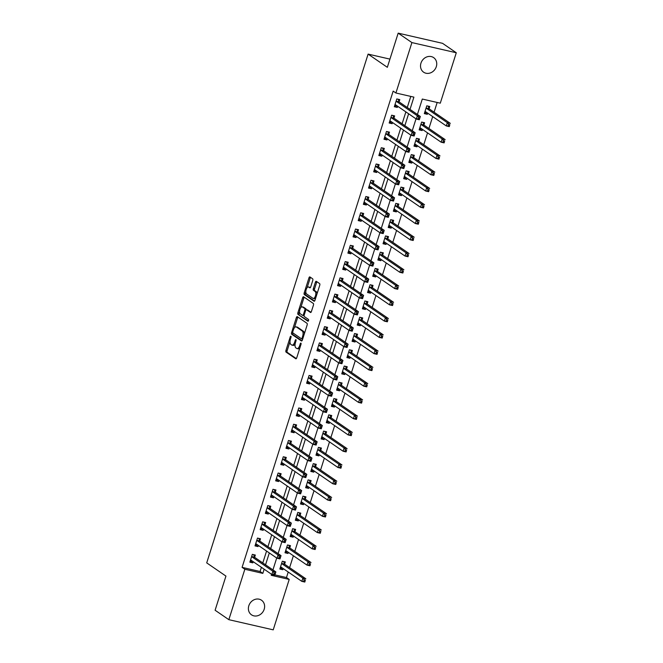 <?xml version="1.0" encoding="UTF-8"?>
<svg xmlns="http://www.w3.org/2000/svg" width="663" height="663" viewBox="0 0 663 663"><rect width="100%" height="100%" fill="white"/><g stroke="black" fill="none" stroke-linecap="round" stroke-linejoin="round"><path stroke-width="0.99" d="M290.9 336.249A0.953 0.431 -77.1 0 0 290.825 336.216A0.953 0.431 -77.1 0 0 290.237 336.879L285.935 350.454A1.359 0.622 -77.1 0 0 286.068 352.103L295.773 358.766A1.359 0.622 -77.1 0 0 295.872 358.807A1.359 0.622 -77.1 0 0 296.717 357.854L301.027 344.288A0.953 0.431 -77.1 0 0 300.927 343.127A0.953 0.431 -77.1 0 0 300.861 343.103A0.953 0.431 -77.1 0 0 300.264 343.766L299.709 345.522A4.343 1.981 -77.1 0 1 297.016 348.572A4.343 1.981 -77.1 0 1 296.692 348.423L295.88 347.868A4.343 1.981 -77.1 0 1 295.449 342.597L296.005 340.84A0.953 0.431 -77.1 0 0 295.913 339.688A0.953 0.431 -77.1 0 0 295.839 339.655A0.953 0.431 -77.1 0 0 295.25 340.326L294.695 342.083A4.343 1.981 -77.1 0 1 292.002 345.125A4.343 1.981 -77.1 0 1 291.67 344.984L290.866 344.428A4.343 1.981 -77.1 0 1 290.435 339.158L290.991 337.401A0.953 0.431 -77.1 0 0 290.9 336.249M436.304 66.665A8.851 7.749 -55.5 0 1 423.624 72.201A8.851 7.749 -55.5 0 1 420.955 63.151A8.851 7.749 -55.5 0 1 433.635 57.615A8.851 7.749 -55.5 0 1 436.304 66.665M264.181 609.28A8.851 7.749 -55.5 0 1 251.492 614.816A8.851 7.749 -55.5 0 1 248.824 605.758A8.851 7.749 -55.5 0 1 261.512 600.222A8.851 7.749 -55.5 0 1 264.181 609.28M312.77 280.449A1.359 0.622 -77.1 0 0 312.638 278.8L309.911 276.935A1.359 0.622 -77.1 0 0 309.812 276.885A1.359 0.622 -77.1 0 0 308.966 277.838L304.184 292.913A1.359 0.622 -77.1 0 0 304.317 294.563L314.03 301.226A1.359 0.622 -77.1 0 0 314.129 301.267A1.359 0.622 -77.1 0 0 314.975 300.314L319.748 285.247A1.359 0.622 -77.1 0 0 319.616 283.598L316.326 281.336A1.359 0.622 -77.1 0 0 316.226 281.294A1.359 0.622 -77.1 0 0 315.381 282.247L313.334 288.695A1.359 0.622 -77.1 0 0 313.475 290.344L315.099 291.463A3.63 1.657 -77.1 0 1 315.555 295.565A3.63 1.657 -77.1 0 1 313.209 298.416A3.63 1.657 -77.1 0 1 312.936 298.292L306.546 293.908A3.63 1.657 -77.1 0 1 306.099 289.806A3.63 1.657 -77.1 0 1 308.436 286.955A3.63 1.657 -77.1 0 1 308.709 287.079L309.778 287.808A1.359 0.622 -77.1 0 0 309.878 287.85A1.359 0.622 -77.1 0 0 310.723 286.897L312.77 280.449M274.921 574.896L286.474 577.539L289.217 579.429L273.222 629.85L228.843 619.673L215.102 610.242L225.942 576.089L206.715 562.887L368.106 54.109L387.333 67.311L398.173 33.15L411.905 42.581L456.285 52.758L440.29 103.179L422.298 99.052L417.408 114.475M228.843 619.673L244.838 569.252L262.83 573.379L264.147 569.21M410.007 109.403L413.903 97.13L395.91 93.002L393.167 91.113L242.086 567.362L244.838 569.252M395.91 93.002L411.905 42.581M297.306 316.657A1.359 0.622 -77.1 0 0 297.206 316.607A1.359 0.622 -77.1 0 0 296.369 317.56L291.587 332.635A1.359 0.622 -77.1 0 0 291.72 334.285L301.425 340.948A1.359 0.622 -77.1 0 0 301.524 340.989A1.359 0.622 -77.1 0 0 302.369 340.036L307.151 324.969A1.359 0.622 -77.1 0 0 307.019 323.32L297.306 316.657M297.886 312.77L302.668 297.704A1.359 0.622 -77.1 0 1 303.505 296.751A1.359 0.622 -77.1 0 1 303.613 296.792L313.317 303.455A1.359 0.622 -77.1 0 1 313.45 305.104L311.403 311.552A1.359 0.622 -77.1 0 1 310.566 312.505A1.359 0.622 -77.1 0 1 310.458 312.464L306.521 309.762A1.359 0.622 -77.1 0 0 306.422 309.712A1.359 0.622 -77.1 0 0 305.577 310.665L304.226 314.942A1.359 0.622 -77.1 0 0 304.358 316.591L308.452 319.409A0.953 0.431 -77.1 0 1 308.568 320.478A0.953 0.431 -77.1 0 1 307.955 321.224A0.953 0.431 -77.1 0 1 307.889 321.19L298.019 314.419A1.359 0.622 -77.1 0 1 297.886 312.77L299.088 313.044L299.552 311.577M242.086 567.362L260.078 571.489L261.404 567.321M262.797 562.945L266.567 551.061M267.951 546.677L271.722 534.792M273.115 530.417L276.885 518.524M278.269 514.148L282.04 502.264M283.433 497.88L287.203 485.996M288.587 481.62L292.358 469.727M293.75 465.351L297.521 453.467M298.914 449.083L302.684 437.199M304.068 432.823L307.839 420.939M309.231 416.555L313.002 404.67M314.386 400.295L318.157 388.402M319.549 384.026L323.32 372.142M324.713 367.758L328.483 355.874M329.867 351.498L333.638 339.605M335.03 335.229L338.801 323.345M340.185 318.961L343.956 307.077M345.348 302.701L349.119 290.808M350.503 286.433L354.274 274.548M355.666 270.164L359.437 258.28M360.829 253.904L364.6 242.012M365.984 237.636L369.755 225.751M371.147 221.367L374.918 209.483M376.302 205.107L380.073 193.223M381.465 188.839L385.236 176.955M386.628 172.579L390.399 160.686M391.783 156.311L395.554 144.426M396.946 140.042L400.717 128.158M402.101 123.782L405.872 111.89M407.264 107.514L410.787 96.408M254.658 557.16L255.33 555.047L252.33 554.359L249.852 562.166L252.852 562.854L253.216 561.702M259.813 540.9L260.484 538.779L257.484 538.091L255.006 545.898L258.006 546.585L258.371 545.434M264.976 524.632L265.648 522.519L262.647 521.831L260.169 529.638L263.17 530.325L263.534 529.173M270.131 508.364L270.802 506.25L267.802 505.562L265.333 513.369L268.324 514.057L268.697 512.905M275.294 492.103L275.965 489.982L272.965 489.294L270.487 497.101L273.488 497.789L273.852 496.637M280.449 475.835L281.12 473.722L278.129 473.034L275.651 480.841L278.651 481.529L279.015 480.377M285.612 459.567L286.283 457.453L283.283 456.766L280.805 464.572L283.805 465.26L284.17 464.108M290.775 443.307L291.447 441.185L288.446 440.497L285.968 448.304L288.969 448.992L289.333 447.848M295.93 427.038L296.601 424.925L293.601 424.237L291.132 432.044L294.123 432.732L294.488 431.58M301.093 410.778L301.764 408.657L298.764 407.969L296.286 415.776L299.286 416.463L299.651 415.311M306.248 394.51L306.919 392.388L303.927 391.7L301.45 399.516L304.45 400.203L304.814 399.051M311.411 378.241L312.082 376.128L309.082 375.44L306.604 383.247L309.604 383.935L309.969 382.783M316.574 361.981L317.245 359.86L314.245 359.172L311.767 366.979L314.768 367.667L315.132 366.515M321.729 345.713L322.4 343.6L319.4 342.912L316.922 350.719L319.922 351.407L320.287 350.255M326.892 329.445L327.563 327.331L324.563 326.644L322.085 334.45L325.085 335.138L325.45 333.986M332.047 313.185L332.718 311.063L329.718 310.375L327.249 318.182L330.24 318.87L330.613 317.718M337.21 296.916L337.881 294.803L334.881 294.115L332.403 301.922L335.403 302.61L335.768 301.458M342.365 280.648L343.044 278.535L340.044 277.847L337.566 285.654L340.567 286.341L340.931 285.189M347.528 264.388L348.199 262.266L345.199 261.578L342.721 269.385L345.721 270.073L346.086 268.921M352.691 248.119L353.362 246.006L350.362 245.318L347.884 253.125L350.884 253.813L351.249 252.661M357.846 231.851L358.517 229.738L355.517 229.05L353.048 236.857L356.039 237.545L356.404 236.393M363.009 215.591L363.68 213.469L360.68 212.782L358.202 220.597L361.202 221.285L361.567 220.133M368.164 199.323L368.835 197.209L365.843 196.521L363.365 204.328L366.366 205.016L366.73 203.864M373.327 183.063L373.998 180.941L370.998 180.253L368.52 188.06L371.52 188.748L371.885 187.596M378.49 166.794L379.161 164.681L376.161 163.993L373.683 171.8L376.683 172.488L377.048 171.336M383.645 150.526L384.316 148.413L381.316 147.725L378.846 155.532L381.838 156.219L382.203 155.067M388.808 134.266L389.479 132.144L386.479 131.456L384.001 139.263L387.001 139.951L387.366 138.799M393.963 117.997L394.634 115.884L391.642 115.196L389.164 123.003L392.164 123.691L392.529 122.539M399.126 101.729L399.797 99.616L396.797 98.928L394.319 106.735L397.319 107.423L397.684 106.271M286.474 577.539L288.223 572.02M289.607 567.644L293.377 555.76M294.77 551.376L298.541 539.491M299.933 535.116L303.704 523.223M305.088 518.847L308.859 506.963M310.251 502.579L314.022 490.695M315.406 486.319L319.176 474.435M320.569 470.05L324.34 458.166M325.732 453.79L329.503 441.898M330.887 437.522L334.658 425.638M336.05 421.254L339.821 409.369M341.205 404.994L344.975 393.101M346.368 388.725L350.139 376.841M351.531 372.457L355.293 360.573M356.686 356.197L360.457 344.304M361.849 339.928L365.62 328.044M367.004 323.66L370.774 311.776M372.167 307.4L375.938 295.516M377.322 291.132L381.092 279.247M382.485 274.872L386.256 262.979M387.648 258.603L391.419 246.719M392.803 242.335L396.573 230.451M397.966 226.075L401.737 214.182M403.121 209.806L406.891 197.922M408.284 193.538L412.054 181.654M413.447 177.278L417.218 165.385M418.602 161.01L422.372 149.125M423.765 144.741L427.536 132.857M428.92 128.481L432.69 116.597M434.083 112.213L437.174 102.458M284.642 564.039L285.314 561.926L282.314 561.238L279.836 569.045L282.836 569.732L283.2 568.581M289.806 547.771L290.477 545.657L287.477 544.969L284.999 552.776L287.999 553.464L288.364 552.312M294.96 531.511L295.632 529.389L292.632 528.701L290.154 536.508L293.154 537.196L293.518 536.044M300.124 515.242L300.795 513.129L297.795 512.441L295.317 520.248L298.317 520.936L298.681 519.784M305.278 498.974L305.95 496.86L302.95 496.173L300.48 503.979L303.48 504.667L303.845 503.515M310.441 482.714L311.113 480.592L308.113 479.904L305.635 487.711L308.635 488.399L308.999 487.247M315.596 466.445L316.276 464.332L313.276 463.644L310.798 471.451L313.798 472.139L314.163 470.987M320.759 450.177L321.431 448.064L318.431 447.376L315.953 455.183L318.953 455.871L319.317 454.719M325.923 433.917L326.594 431.795L323.594 431.107L321.116 438.923L324.116 439.602L324.48 438.458M331.077 417.649L331.749 415.535L328.749 414.847L326.279 422.654L329.271 423.342L329.644 422.19M336.24 401.388L336.912 399.267L333.912 398.579L331.434 406.386L334.434 407.074L334.798 405.922M341.395 385.12L342.067 383.007L339.075 382.319L336.597 390.126L339.597 390.814L339.962 389.662M346.558 368.852L347.23 366.738L344.23 366.051L341.752 373.857L344.752 374.545L345.116 373.393M351.721 352.592L352.393 350.47L349.393 349.782L346.915 357.589L349.915 358.277L350.279 357.125M356.876 336.323L357.548 334.21L354.548 333.522L352.078 341.329L355.07 342.017L355.434 340.865M362.039 320.055L362.711 317.942L359.711 317.254L357.233 325.061L360.233 325.748L360.597 324.597M367.194 303.795L367.866 301.673L364.874 300.985L362.396 308.792L365.396 309.48L365.761 308.328M372.357 287.527L373.029 285.413L370.029 284.725L367.551 292.532L370.551 293.22L370.915 292.068M377.52 271.258L378.192 269.145L375.192 268.457L372.714 276.264L375.714 276.952L376.078 275.8M382.675 254.998L383.347 252.876L380.347 252.189L377.869 259.995L380.869 260.683L381.233 259.54M387.838 238.73L388.51 236.616L385.51 235.929L383.032 243.735L386.032 244.423L386.396 243.271M392.993 222.47L393.665 220.348L390.664 219.66L388.195 227.467L391.187 228.155L391.56 227.003M398.156 206.201L398.828 204.08L395.828 203.4L393.35 211.207L396.35 211.895L396.714 210.743M403.311 189.933L403.982 187.82L400.991 187.132L398.513 194.939L401.513 195.626L401.877 194.474M408.474 173.673L409.146 171.551L406.146 170.863L403.668 178.67L406.668 179.358L407.032 178.206M413.637 157.404L414.309 155.291L411.309 154.603L408.831 162.41L411.831 163.098L412.195 161.946M418.792 141.136L419.464 139.023L416.463 138.335L413.994 146.142L416.986 146.83L417.35 145.678M423.955 124.876L424.627 122.754L421.627 122.067L419.149 129.873L422.149 130.561L422.513 129.409M429.11 108.608L429.781 106.494L426.79 105.807L424.312 113.613L427.312 114.301L427.676 113.149M389.935 59.115L368.106 54.109M398.173 33.15L442.553 43.327L456.285 52.758M271.548 574.282L271.225 575.302L289.217 579.429M416.016 118.859L412.245 130.744M410.861 135.119L407.09 147.004M405.698 151.388L401.927 163.272M400.543 167.648L396.772 179.54M395.38 183.916L391.609 195.8M390.217 200.185L386.446 212.069M385.062 216.445L381.291 228.337M379.899 232.713L376.128 244.597M374.744 248.981L370.973 260.866M369.581 265.241L365.81 277.134M364.418 281.51L360.647 293.394M359.263 297.778L355.492 309.662M354.1 314.038L350.329 325.931M348.945 330.307L345.174 342.191M343.782 346.575L340.011 358.459M338.627 362.835L334.856 374.719M333.464 379.103L329.693 390.988M328.301 395.363L324.53 407.256M323.146 411.632L319.375 423.516M317.983 427.9L314.212 439.784M312.828 444.16L309.057 456.053M307.665 460.429L303.894 472.313M302.502 476.697L298.731 488.581M297.347 492.957L293.576 504.85M292.184 509.225L288.413 521.11M287.029 525.494L283.258 537.378M281.866 541.754L278.095 553.638M276.703 558.022L272.941 569.907M265.54 564.826L269.311 552.942M270.703 548.566L274.474 536.682M275.858 532.298L279.629 520.414M281.021 516.038L284.792 504.145M286.176 499.769L289.946 487.885M291.339 483.501L295.11 471.617M296.502 467.241L300.264 455.348M301.657 450.973L305.428 439.088M306.82 434.704L310.591 422.82M311.975 418.444L315.745 406.552M317.138 402.176L320.909 390.292M322.293 385.907L326.063 374.023M327.456 369.647L331.227 357.763M332.619 353.379L336.39 341.495M337.774 337.111L341.544 325.226M342.937 320.851L346.708 308.966M348.092 304.582L351.862 292.698M353.255 288.322L357.026 276.43M358.418 272.054L362.189 260.169M363.573 255.785L367.343 243.901M368.736 239.525L372.507 227.633M373.891 223.257L377.661 211.373M379.054 206.989L382.824 195.104M384.209 190.729L387.979 178.836M389.372 174.46L393.142 162.576M394.535 158.192L398.306 146.308M399.69 141.932L403.46 130.047M404.853 125.663L408.623 113.779M260.078 571.489L262.83 573.379M282.836 569.732L280.192 567.918M287.999 553.464L285.355 551.649M293.154 537.196L290.518 535.389M298.317 520.936L295.673 519.121M303.48 504.667L300.836 502.852M308.635 488.399L305.991 486.592M313.798 472.139L311.154 470.324M318.953 455.871L316.317 454.056M324.116 439.602L321.472 437.795M329.271 423.342L326.635 421.527M334.434 407.074L331.79 405.259M339.597 390.814L336.953 388.999M344.752 374.545L342.108 372.73M349.915 358.277L347.271 356.462M355.07 342.017L352.434 340.202M360.233 325.748L357.589 323.934M365.396 309.48L362.752 307.673M370.551 293.22L367.907 291.405M375.714 276.952L373.07 275.137M380.869 260.683L378.233 258.877M386.032 244.423L383.388 242.608M391.187 228.155L388.551 226.34M396.35 211.895L393.706 210.08M401.513 195.626L398.869 193.811M406.668 179.358L404.024 177.543M411.831 163.098L409.187 161.283M416.986 146.83L414.35 145.015M422.149 130.561L419.505 128.755M427.312 114.301L424.668 112.486M252.852 562.854L250.208 561.039M258.006 546.585L255.371 544.771M263.17 530.325L260.526 528.51M268.324 514.057L265.689 512.242M273.488 497.789L270.844 495.982M278.651 481.529L276.007 479.714M283.805 465.26L281.162 463.445M288.969 448.992L286.325 447.185M294.123 432.732L291.488 430.917M299.286 416.463L296.643 414.648M304.45 400.203L301.806 398.388M309.604 383.935L306.961 382.12M314.768 367.667L312.124 365.852M319.922 351.407L317.287 349.592M325.085 335.138L322.442 333.323M330.24 318.87L327.605 317.063M335.403 302.61L332.76 300.795M340.567 286.341L337.923 284.526M345.721 270.073L343.078 268.266M350.884 253.813L348.241 251.998M356.039 237.545L353.404 235.73M361.202 221.285L358.559 219.47M366.366 205.016L363.722 203.201M371.52 188.748L368.877 186.933M376.683 172.488L374.04 170.673M381.838 156.219L379.203 154.404M387.001 139.951L384.358 138.144M392.164 123.691L389.521 121.876M397.319 107.423L394.676 105.608M292.002 345.125L293.195 345.398A4.343 1.981 -77.1 0 0 295.11 344.097M297.016 348.572L298.217 348.846A4.343 1.981 -77.1 0 0 299.875 347.901M290.004 341.669L287.129 350.727A1.359 0.622 -77.1 0 0 287.27 352.376L296.328 358.592M292.806 332.826L292.781 332.909A1.359 0.622 -77.1 0 0 292.922 334.558L301.98 340.774M297.952 317.096A1.359 0.622 -77.1 0 0 297.563 317.834L294.405 327.795M292.789 331.749A0.953 0.431 -77.1 0 0 292.88 332.901L301.4 338.752A0.953 0.431 -77.1 0 0 301.474 338.785A0.953 0.431 -77.1 0 0 302.063 338.113L302.651 336.265A4.343 1.981 -77.1 0 0 302.22 330.986L296.394 326.992A4.343 1.981 -77.1 0 0 296.071 326.851A4.343 1.981 -77.1 0 0 293.369 329.892L292.789 331.749M301.549 338.785L302.601 339.025A0.953 0.431 -77.1 0 0 302.668 339.058A0.953 0.431 -77.1 0 0 302.684 339.058M304.276 334.019A4.343 1.981 -77.1 0 0 303.422 331.268L302.22 330.986M296.071 326.851L297.264 327.124A4.343 1.981 -77.1 0 1 297.596 327.265L303.422 331.268M300.82 307.566L303.861 297.977L302.668 297.704M304.259 297.239A1.359 0.622 -77.1 0 0 303.861 297.977M311.013 312.29L307.723 310.035A1.359 0.622 -77.1 0 0 307.624 309.986A1.359 0.622 -77.1 0 0 307.508 309.986M308.361 320.967L298.019 314.419M302.436 306.952A3.63 1.657 -77.1 0 0 302.162 306.836A3.63 1.657 -77.1 0 0 299.825 309.687A3.63 1.657 -77.1 0 0 300.273 313.79L302.519 315.331A1.359 0.622 -77.1 0 0 302.626 315.381A1.359 0.622 -77.1 0 0 303.463 314.428L304.823 310.151A1.359 0.622 -77.1 0 0 304.69 308.502L302.436 306.952L303.637 307.234A3.63 1.657 -77.1 0 0 303.364 307.11L302.162 306.836M302.734 315.381L303.72 315.613A1.359 0.622 -77.1 0 0 303.828 315.654A1.359 0.622 -77.1 0 0 304.093 315.596M306.149 309.77A1.359 0.622 -77.1 0 0 305.892 308.776L304.69 308.502M303.637 307.234L305.892 308.776M299.088 313.044A1.359 0.622 -77.1 0 0 299.22 314.693M308.436 286.955L309.638 287.228A3.63 1.657 -77.1 0 1 309.911 287.352L310.334 287.643M314.138 298.574A3.63 1.657 -77.1 0 0 314.411 298.69A3.63 1.657 -77.1 0 0 315.696 298.027M317.022 293.85A3.63 1.657 -77.1 0 0 316.301 291.737L315.099 291.463M316.972 281.783A1.359 0.622 -77.1 0 0 316.582 282.521L314.535 288.969A1.359 0.622 -77.1 0 0 314.668 290.618L316.301 291.737M305.825 291.803L305.386 293.187A1.359 0.622 -77.1 0 0 305.519 294.836L314.577 301.052M310.557 277.374A1.359 0.622 -77.1 0 0 310.168 278.112L307.151 287.618M280.25 567.735L282.189 567.884M280.507 566.923L280.598 566.906A1.384 0.63 102.9 0 1 280.731 566.906A1.384 0.63 102.9 0 1 280.839 566.956L301.822 581.36L302.858 578.103L305.85 578.791L284.866 564.387A1.384 0.63 102.9 0 1 284.692 564.155L283.573 561.52M305.361 580.05L304.823 582.048L301.822 581.36L304.947 581.352L305.361 580.05L304.16 579.777L303.745 581.078M304.16 579.777L302.858 578.103L281.866 563.699A1.384 0.63 102.9 0 1 281.692 563.467L281.642 563.351M304.947 581.352L304.823 582.048M252.205 561.006L250.266 560.857M253.581 554.649L254.7 557.276A1.384 0.63 -77.1 0 0 254.882 557.508L275.866 571.92L274.83 575.169L271.838 574.481L250.846 560.078A1.384 0.63 -77.1 0 0 250.747 560.028A1.384 0.63 -77.1 0 0 250.614 560.028L250.523 560.053M273.761 574.208L271.838 574.481L272.866 571.233L275.866 571.92L275.369 573.18L274.167 572.907L273.761 574.208L274.954 574.481L275.369 573.18M251.658 556.472L251.708 556.588A1.384 0.63 -77.1 0 0 251.882 556.821L272.866 571.233L274.167 572.907M274.83 575.169L274.954 574.481M285.413 551.467L287.352 551.616M285.67 550.663L285.761 550.638A1.384 0.63 102.9 0 1 285.894 550.638A1.384 0.63 102.9 0 1 285.993 550.688L306.986 565.091L308.013 561.843L311.013 562.531L290.029 548.119A1.384 0.63 102.9 0 1 289.847 547.887L288.728 545.259M310.516 563.79L309.977 565.779L306.986 565.091L310.102 565.091L310.516 563.79L309.323 563.517L308.908 564.818M309.323 563.517L308.013 561.843L287.029 547.431A1.384 0.63 102.9 0 1 286.855 547.199L286.806 547.083M310.102 565.091L309.977 565.779M290.568 535.207L292.507 535.348M290.833 534.395L290.916 534.378A1.384 0.63 102.9 0 1 291.049 534.378A1.384 0.63 102.9 0 1 291.156 534.419L312.14 548.831L313.176 545.574L316.176 546.262L295.184 531.859A1.384 0.63 102.9 0 1 295.01 531.618L293.891 528.991M315.679 547.522L315.14 549.519L312.14 548.831L315.265 548.823L315.679 547.522L314.477 547.248L314.063 548.55M314.477 547.248L313.176 545.574L292.184 531.171A1.384 0.63 102.9 0 1 292.01 530.93L291.96 530.823M315.265 548.823L315.14 549.519M295.731 518.938L297.67 519.088M295.988 518.126L296.079 518.11A1.384 0.63 102.9 0 1 296.212 518.11A1.384 0.63 102.9 0 1 296.311 518.159L317.304 532.563L318.331 529.314L321.331 529.994L300.347 515.59A1.384 0.63 102.9 0 1 300.173 515.358L299.054 512.723M320.834 531.254L320.304 533.251L317.304 532.563L320.428 532.563L320.834 531.254L319.641 530.98L319.226 532.281M319.641 530.98L318.331 529.314L297.347 514.902A1.384 0.63 102.9 0 1 297.173 514.67L297.123 514.554M320.428 532.563L320.304 533.251M257.36 544.737L255.421 544.596M258.744 538.381L259.863 541.008A1.384 0.63 -77.1 0 0 260.037 541.248L281.029 555.652L279.993 558.909L276.993 558.221L256.009 543.809A1.384 0.63 -77.1 0 0 255.901 543.768A1.384 0.63 -77.1 0 0 255.769 543.768L255.678 543.784M278.916 557.939L276.993 558.221L278.029 554.964L281.029 555.652L280.532 556.912L279.33 556.638L278.916 557.939L280.118 558.213L280.532 556.912M256.813 540.212L256.863 540.32A1.384 0.63 -77.1 0 0 257.037 540.56L278.029 554.964L279.33 556.638M279.993 558.909L280.118 558.213M262.523 528.477L260.584 528.328M263.899 522.112L265.026 524.748A1.384 0.63 -77.1 0 0 265.2 524.98L286.184 539.384L285.156 542.641L282.156 541.953L261.164 527.549A1.384 0.63 -77.1 0 0 261.065 527.499A1.384 0.63 -77.1 0 0 260.932 527.499L260.841 527.516M284.079 541.671L282.156 541.953L283.184 538.696L286.184 539.384L285.687 540.643L284.493 540.37L284.079 541.671L285.281 541.944L285.687 540.643M261.976 523.944L262.026 524.06A1.384 0.63 -77.1 0 0 262.2 524.292L283.184 538.696L284.493 540.37M285.156 542.641L285.281 541.944M267.678 512.209L265.747 512.06M269.062 505.852L270.181 508.48A1.384 0.63 -77.1 0 0 270.355 508.712L291.347 523.124L290.311 526.372L287.311 525.684L266.327 511.281A1.384 0.63 -77.1 0 0 266.219 511.231A1.384 0.63 -77.1 0 0 266.095 511.231L266.004 511.256M289.234 525.411L287.311 525.684L288.347 522.436L291.347 523.124L290.85 524.383L289.648 524.11L289.234 525.411L290.435 525.684L290.85 524.383M267.131 507.676L267.181 507.792A1.384 0.63 -77.1 0 0 267.355 508.024L288.347 522.436L289.648 524.11M290.311 526.372L290.435 525.684M300.894 502.67L302.825 502.819M301.151 501.866L301.242 501.841A1.384 0.63 102.9 0 1 301.367 501.841A1.384 0.63 102.9 0 1 301.474 501.891L322.458 516.295L323.494 513.046L326.494 513.734L305.502 499.322A1.384 0.63 102.9 0 1 305.328 499.09L304.209 496.463M325.997 514.994L325.458 516.983L322.458 516.295L325.583 516.295L325.997 514.994L324.795 514.72L324.381 516.021M324.795 514.72L323.494 513.046L302.502 498.642A1.384 0.63 102.9 0 1 302.328 498.402L302.278 498.286M325.583 516.295L325.458 516.983M272.841 495.949L270.902 495.8M274.225 489.584L275.344 492.211A1.384 0.63 -77.1 0 0 275.518 492.452L296.502 506.855L295.474 510.112L292.474 509.424L271.49 495.012A1.384 0.63 -77.1 0 0 271.382 494.971A1.384 0.63 -77.1 0 0 271.25 494.971L271.159 494.988M294.397 509.143L292.474 509.424L293.502 506.167L296.502 506.855L296.013 508.115L294.811 507.841L294.397 509.143L295.599 509.416L296.013 508.115M272.294 491.416L272.344 491.532A1.384 0.63 -77.1 0 0 272.518 491.764L293.502 506.167L294.811 507.841M295.474 510.112L295.599 509.416M306.049 486.41L307.988 486.559M306.306 485.598L306.397 485.581A1.384 0.63 102.9 0 1 306.53 485.581A1.384 0.63 102.9 0 1 306.637 485.623L327.621 500.035L328.649 496.778L331.649 497.465L310.665 483.062A1.384 0.63 102.9 0 1 310.491 482.83L309.372 480.194M331.16 498.725L330.622 500.722L327.621 500.035L330.746 500.026L331.16 498.725L329.959 498.452L329.544 499.753M329.959 498.452L328.649 496.778L307.665 482.374A1.384 0.63 102.9 0 1 307.491 482.142L307.441 482.026M330.746 500.026L330.622 500.722M311.212 470.142L313.151 470.291M311.469 469.329L311.56 469.313A1.384 0.63 102.9 0 1 311.693 469.313A1.384 0.63 102.9 0 1 311.792 469.363L332.785 483.766L333.812 480.518L336.812 481.205L315.82 466.793A1.384 0.63 102.9 0 1 315.646 466.561L314.527 463.926M336.315 482.465L335.776 484.454L332.785 483.766L335.901 483.766L336.315 482.465L335.113 482.183L334.707 483.484M335.113 482.183L333.812 480.518L312.828 466.106A1.384 0.63 102.9 0 1 312.654 465.874L312.604 465.757M335.901 483.766L335.776 484.454M316.367 453.882L318.306 454.022M316.624 453.069L316.715 453.053A1.384 0.63 102.9 0 1 316.848 453.053A1.384 0.63 102.9 0 1 316.955 453.094L337.939 467.498L338.975 464.249L341.975 464.937L320.983 450.533A1.384 0.63 102.9 0 1 320.809 450.293L319.69 447.666M341.478 466.197L340.939 468.186L337.939 467.498L341.064 467.498L341.478 466.197L340.276 465.923L339.862 467.224M340.276 465.923L338.975 464.249L317.983 449.845A1.384 0.63 102.9 0 1 317.809 449.605L317.759 449.497M341.064 467.498L340.939 468.186M321.53 437.613L323.469 437.762M321.787 436.801L321.878 436.784A1.384 0.63 102.9 0 1 322.011 436.784A1.384 0.63 102.9 0 1 322.11 436.834L343.103 451.238L344.13 447.981L347.13 448.669L326.146 434.265A1.384 0.63 102.9 0 1 325.972 434.033L324.845 431.398M346.633 449.928L346.103 451.926L343.103 451.238L346.227 451.23L346.633 449.928L345.44 449.655L345.025 450.956M345.44 449.655L344.13 447.981L323.146 433.577A1.384 0.63 102.9 0 1 322.972 433.345L322.922 433.229M346.227 451.23L346.103 451.926M326.693 421.345L328.624 421.494M326.95 420.533L327.041 420.516A1.384 0.63 102.9 0 1 327.166 420.516A1.384 0.63 102.9 0 1 327.273 420.566L348.257 434.969L349.293 431.721L352.293 432.409L331.301 417.997A1.384 0.63 102.9 0 1 331.127 417.765L330.008 415.137M351.796 433.668L351.257 435.657L348.257 434.969L351.382 434.969L351.796 433.668L350.594 433.387L350.18 434.688M350.594 433.387L349.293 431.721L328.301 417.309A1.384 0.63 102.9 0 1 328.127 417.077L328.077 416.961M351.382 434.969L351.257 435.657M277.996 479.68L276.065 479.531M279.38 473.316L280.499 475.951A1.384 0.63 -77.1 0 0 280.673 476.183L301.665 490.595L300.629 493.844L297.637 493.156L276.645 478.752A1.384 0.63 -77.1 0 0 276.546 478.703A1.384 0.63 -77.1 0 0 276.413 478.703L276.322 478.719M299.56 492.874L297.637 493.156L298.665 489.907L301.665 490.595L301.168 491.855L299.966 491.573L299.56 492.874L300.753 493.156L301.168 491.855M277.457 475.147L277.499 475.263A1.384 0.63 -77.1 0 0 277.681 475.495L298.665 489.907L299.966 491.573M300.629 493.844L300.753 493.156M283.159 463.412L281.22 463.271M284.543 457.056L285.662 459.683A1.384 0.63 -77.1 0 0 285.836 459.923L306.82 474.327L305.792 477.575L302.792 476.888L281.808 462.484A1.384 0.63 -77.1 0 0 281.7 462.442A1.384 0.63 -77.1 0 0 281.568 462.434L281.477 462.459M304.715 476.614L302.792 476.888L303.828 473.639L306.82 474.327L306.331 475.586L305.129 475.313L304.715 476.614L305.916 476.888L306.331 475.586M282.612 458.879L282.662 458.995A1.384 0.63 -77.1 0 0 282.836 459.235L303.828 473.639L305.129 475.313M305.792 477.575L305.916 476.888M288.322 447.152L286.383 447.003M289.698 440.787L290.817 443.423A1.384 0.63 -77.1 0 0 290.999 443.655L311.983 458.058L310.955 461.315L307.955 460.628L286.963 446.216A1.384 0.63 -77.1 0 0 286.864 446.174A1.384 0.63 -77.1 0 0 286.731 446.174L286.64 446.191M309.878 460.346L307.955 460.628L308.983 457.371L311.983 458.058L311.486 459.318L310.292 459.045L309.878 460.346L311.08 460.619L311.486 459.318M287.775 442.619L287.825 442.735A1.384 0.63 -77.1 0 0 287.999 442.967L308.983 457.371L310.292 459.045M310.955 461.315L311.08 460.619M293.477 430.884L291.546 430.735M294.861 424.527L295.98 427.154A1.384 0.63 -77.1 0 0 296.154 427.386L317.146 441.798L316.11 445.047L313.11 444.359L292.126 429.955A1.384 0.63 -77.1 0 0 292.018 429.906A1.384 0.63 -77.1 0 0 291.894 429.906L291.803 429.922M315.033 444.077L313.11 444.359L314.146 441.11L317.146 441.798L316.649 443.058L315.447 442.776L315.033 444.077L316.234 444.359L316.649 443.058M292.93 426.35L292.98 426.466A1.384 0.63 -77.1 0 0 293.154 426.699L314.146 441.11L315.447 442.776M316.11 445.047L316.234 444.359M298.64 414.615L296.701 414.474M300.024 408.259L301.143 410.886A1.384 0.63 -77.1 0 0 301.317 411.126L322.301 425.53L321.273 428.779L318.273 428.099L297.281 413.687A1.384 0.63 -77.1 0 0 297.181 413.646A1.384 0.63 -77.1 0 0 297.049 413.646L296.958 413.662M320.196 427.817L318.273 428.099L319.301 424.842L322.301 425.53L321.812 426.79L320.61 426.516L320.196 427.817L321.398 428.091L321.812 426.79M298.093 410.09L298.143 410.198A1.384 0.63 -77.1 0 0 298.317 410.438L319.301 424.842L320.61 426.516M321.273 428.779L321.398 428.091M331.848 405.085L333.787 405.226M332.105 404.273L332.196 404.256A1.384 0.63 102.9 0 1 332.329 404.256A1.384 0.63 102.9 0 1 332.428 404.297L353.42 418.709L354.448 415.452L357.448 416.14L336.464 401.737A1.384 0.63 102.9 0 1 336.29 401.496L335.171 398.869M356.959 417.4L356.421 419.397L353.42 418.709L356.545 418.701L356.959 417.4L355.758 417.126L355.343 418.428M355.758 417.126L354.448 415.452L333.464 401.049A1.384 0.63 102.9 0 1 333.29 400.808L333.24 400.701M356.545 418.701L356.421 419.397M303.795 398.355L301.864 398.206M305.179 391.99L306.298 394.626A1.384 0.63 -77.1 0 0 306.472 394.858L327.464 409.262L326.428 412.519L323.428 411.831L302.444 397.427A1.384 0.63 -77.1 0 0 302.345 397.377A1.384 0.63 -77.1 0 0 302.212 397.377L302.121 397.394M325.359 411.549L323.428 411.831L324.464 408.574L327.464 409.262L326.967 410.521L325.765 410.248L325.359 411.549L326.552 411.822L326.967 410.521M303.256 393.822L303.298 393.938A1.384 0.63 -77.1 0 0 303.48 394.17L324.464 408.574L325.765 410.248M326.428 412.519L326.552 411.822M337.011 388.816L338.942 388.966M337.268 388.004L337.359 387.988A1.384 0.63 102.9 0 1 337.492 387.988A1.384 0.63 102.9 0 1 337.591 388.037L358.575 402.441L359.611 399.184L362.611 399.872L341.619 385.468A1.384 0.63 102.9 0 1 341.445 385.236L340.326 382.601M362.114 401.132L361.575 403.129L358.575 402.441L361.7 402.433L362.114 401.132L360.912 400.858L360.506 402.159M360.912 400.858L359.611 399.184L338.627 384.78A1.384 0.63 102.9 0 1 338.445 384.548L338.403 384.432M361.7 402.433L361.575 403.129M308.958 382.087L307.019 381.938M310.342 375.73L311.461 378.358A1.384 0.63 -77.1 0 0 311.635 378.59L332.619 393.002L331.591 396.25L328.591 395.562L307.607 381.159A1.384 0.63 -77.1 0 0 307.499 381.109A1.384 0.63 -77.1 0 0 307.367 381.109L307.276 381.134M330.514 395.289L328.591 395.562L329.627 392.314L332.619 393.002L332.13 394.261L330.928 393.988L330.514 395.289L331.715 395.562L332.13 394.261M308.411 377.554L308.461 377.67A1.384 0.63 -77.1 0 0 308.635 377.902L329.627 392.314L330.928 393.988M331.591 396.25L331.715 395.562M342.166 372.548L344.105 372.697M342.423 371.744L342.514 371.719A1.384 0.63 102.9 0 1 342.647 371.719A1.384 0.63 102.9 0 1 342.754 371.769L363.738 386.173L364.774 382.924L367.766 383.612L346.782 369.2A1.384 0.63 102.9 0 1 346.608 368.968L345.489 366.341M367.277 384.871L366.738 386.861L363.738 386.173L366.863 386.173L367.277 384.871L366.075 384.598L365.661 385.899M366.075 384.598L364.774 382.924L343.782 368.512A1.384 0.63 102.9 0 1 343.608 368.28L343.558 368.164M366.863 386.173L366.738 386.861M314.121 365.819L312.182 365.678M315.497 359.462L316.616 362.089A1.384 0.63 -77.1 0 0 316.798 362.329L337.782 376.733L336.746 379.99L333.754 379.302L312.762 364.89A1.384 0.63 -77.1 0 0 312.663 364.849A1.384 0.63 -77.1 0 0 312.53 364.849L312.439 364.865M335.677 379.021L333.754 379.302L334.782 376.045L337.782 376.733L337.285 377.993L336.091 377.719L335.677 379.021L336.87 379.294L337.285 377.993M313.574 361.294L313.624 361.401A1.384 0.63 -77.1 0 0 313.798 361.642L334.782 376.045L336.091 377.719M336.746 379.99L336.87 379.294M347.329 356.288L349.268 356.429M347.586 355.476L347.677 355.459A1.384 0.63 102.9 0 1 347.81 355.459A1.384 0.63 102.9 0 1 347.909 355.501L368.901 369.913L369.929 366.656L372.929 367.343L351.945 352.94A1.384 0.63 102.9 0 1 351.763 352.699L350.644 350.072M372.432 368.603L371.902 370.6L368.901 369.913L372.018 369.904L372.432 368.603L371.239 368.33L370.824 369.631M371.239 368.33L369.929 366.656L348.945 352.252A1.384 0.63 102.9 0 1 348.771 352.012L348.721 351.904M372.018 369.904L371.902 370.6M319.276 349.558L317.337 349.409M320.66 343.194L321.779 345.829A1.384 0.63 -77.1 0 0 321.953 346.061L342.945 360.465L341.909 363.722L338.909 363.034L317.925 348.63A1.384 0.63 -77.1 0 0 317.817 348.581A1.384 0.63 -77.1 0 0 317.685 348.581L317.602 348.597M340.832 362.752L338.909 363.034L339.945 359.777L342.945 360.465L342.448 361.725L341.246 361.451L340.832 362.752L342.033 363.026L342.448 361.725M318.729 345.025L318.779 345.141A1.384 0.63 -77.1 0 0 318.953 345.373L339.945 359.777L341.246 361.451M341.909 363.722L342.033 363.026M352.492 340.02L354.423 340.169M352.749 339.207L352.832 339.191A1.384 0.63 102.9 0 1 352.965 339.191A1.384 0.63 102.9 0 1 353.072 339.241L374.056 353.644L375.092 350.387L378.092 351.075L357.1 336.671A1.384 0.63 102.9 0 1 356.926 336.439L355.807 333.804M377.595 352.335L377.056 354.332L374.056 353.644L377.181 353.636L377.595 352.335L376.393 352.061L375.979 353.362M376.393 352.061L375.092 350.387L354.1 335.984A1.384 0.63 102.9 0 1 353.926 335.751L353.876 335.635M377.181 353.636L377.056 354.332M324.439 333.29L322.5 333.141M325.823 326.934L326.942 329.561A1.384 0.63 -77.1 0 0 327.116 329.793L348.1 344.205L347.072 347.453L344.072 346.766L323.08 332.362A1.384 0.63 -77.1 0 0 322.98 332.312A1.384 0.63 -77.1 0 0 322.848 332.312L322.757 332.337M345.995 346.492L344.072 346.766L345.1 343.517L348.1 344.205L347.603 345.464L346.409 345.191L345.995 346.492L347.197 346.766L347.603 345.464M323.892 328.757L323.942 328.873A1.384 0.63 -77.1 0 0 324.116 329.105L345.1 343.517L346.409 345.191M347.072 347.453L347.197 346.766M357.647 323.751L359.586 323.9M357.904 322.947L357.995 322.922A1.384 0.63 102.9 0 1 358.128 322.922A1.384 0.63 102.9 0 1 358.227 322.972L379.219 337.376L380.247 334.127L383.247 334.815L362.263 320.403A1.384 0.63 102.9 0 1 362.089 320.171L360.97 317.544M382.75 336.075L382.219 338.064L379.219 337.376L382.344 337.376L382.75 336.075L381.556 335.801L381.142 337.102M381.556 335.801L380.247 334.127L359.263 319.723A1.384 0.63 102.9 0 1 359.089 319.483L359.039 319.367M382.344 337.376L382.219 338.064M329.594 317.03L327.663 316.881M330.978 310.665L332.097 313.292A1.384 0.63 -77.1 0 0 332.271 313.533L353.263 327.936L352.227 331.193L349.227 330.505L328.243 316.094A1.384 0.63 -77.1 0 0 328.135 316.052A1.384 0.63 -77.1 0 0 328.011 316.052L327.92 316.069M351.15 330.224L349.227 330.505L350.263 327.249L353.263 327.936L352.766 329.196L351.564 328.923L351.15 330.224L352.351 330.497L352.766 329.196M329.047 312.497L329.097 312.604A1.384 0.63 -77.1 0 0 329.271 312.845L350.263 327.249L351.564 328.923M352.227 331.193L352.351 330.497M362.81 307.491L364.741 307.64M363.067 306.679L363.158 306.662A1.384 0.63 102.9 0 1 363.283 306.662A1.384 0.63 102.9 0 1 363.39 306.704L384.374 321.116L385.41 317.859L388.41 318.547L367.418 304.143A1.384 0.63 102.9 0 1 367.244 303.903L366.125 301.275M387.913 319.806L387.374 321.804L384.374 321.116L387.499 321.107L387.913 319.806L386.711 319.533L386.305 320.834M386.711 319.533L385.41 317.859L364.426 303.455A1.384 0.63 102.9 0 1 364.244 303.223L364.202 303.107M387.499 321.107L387.374 321.804M367.965 291.223L369.904 291.372M368.222 290.411L368.313 290.394A1.384 0.63 102.9 0 1 368.446 290.394A1.384 0.63 102.9 0 1 368.553 290.444L389.537 304.847L390.573 301.599L393.565 302.287L372.581 287.875A1.384 0.63 102.9 0 1 372.407 287.643L371.288 285.007M393.076 303.546L392.537 305.535L389.537 304.847L392.662 304.847L393.076 303.546L391.874 303.264L391.46 304.566M391.874 303.264L390.573 301.599L369.581 287.187A1.384 0.63 102.9 0 1 369.407 286.955L369.357 286.839M392.662 304.847L392.537 305.535M373.128 274.963L375.067 275.104M373.385 274.151L373.476 274.126A1.384 0.63 102.9 0 1 373.609 274.134A1.384 0.63 102.9 0 1 373.708 274.175L394.7 288.579L395.728 285.33L398.728 286.018L377.744 271.615A1.384 0.63 102.9 0 1 377.562 271.374L376.443 268.747M398.231 287.278L397.692 289.267L394.7 288.579L397.817 288.579L398.231 287.278L397.029 287.004L396.623 288.306M397.029 287.004L395.728 285.33L374.744 270.927A1.384 0.63 102.9 0 1 374.57 270.686L374.52 270.57M397.817 288.579L397.692 289.267M378.283 258.694L380.222 258.843M378.54 257.882L378.631 257.866A1.384 0.63 102.9 0 1 378.764 257.866A1.384 0.63 102.9 0 1 378.871 257.907L399.855 272.319L400.891 269.062L403.891 269.75L382.899 255.346A1.384 0.63 102.9 0 1 382.725 255.114L381.606 252.479M403.394 271.01L402.855 273.007L399.855 272.319L402.98 272.311L403.394 271.01L402.192 270.736L401.778 272.037M402.192 270.736L400.891 269.062L379.899 254.658A1.384 0.63 102.9 0 1 379.725 254.426L379.675 254.31M402.98 272.311L402.855 273.007M383.446 242.426L385.385 242.575M383.703 241.614L383.794 241.597A1.384 0.63 102.9 0 1 383.927 241.597A1.384 0.63 102.9 0 1 384.026 241.647L405.018 256.051L406.046 252.802L409.046 253.49L388.062 239.078A1.384 0.63 102.9 0 1 387.888 238.846L386.761 236.219M408.549 254.749L408.018 256.738L405.018 256.051L408.143 256.051L408.549 254.749L407.355 254.468L406.941 255.769M407.355 254.468L406.046 252.802L385.062 238.39A1.384 0.63 102.9 0 1 384.888 238.158L384.838 238.042M408.143 256.051L408.018 256.738M388.609 226.166L390.54 226.307M388.866 225.354L388.957 225.337A1.384 0.63 102.9 0 1 389.082 225.337A1.384 0.63 102.9 0 1 389.189 225.379L410.173 239.791L411.209 236.534L414.209 237.221L393.217 222.818A1.384 0.63 102.9 0 1 393.043 222.577L391.924 219.95M413.712 238.481L413.173 240.478L410.173 239.791L413.298 239.782L413.712 238.481L412.51 238.208L412.096 239.509M412.51 238.208L411.209 236.534L390.217 222.13A1.384 0.63 102.9 0 1 390.043 221.89L389.993 221.782M413.298 239.782L413.173 240.478M393.764 209.898L395.703 210.047M394.021 209.085L394.112 209.069A1.384 0.63 102.9 0 1 394.245 209.069A1.384 0.63 102.9 0 1 394.352 209.118L415.336 223.522L416.364 220.265L419.364 220.953L398.38 206.549A1.384 0.63 102.9 0 1 398.206 206.317L397.087 203.682M418.875 222.213L418.336 224.21L415.336 223.522L418.461 223.514L418.875 222.213L417.673 221.939L417.259 223.24M417.673 221.939L416.364 220.265L395.38 205.862A1.384 0.63 102.9 0 1 395.206 205.629L395.156 205.513M418.461 223.514L418.336 224.21M398.927 193.629L400.858 193.778M399.184 192.825L399.275 192.8A1.384 0.63 102.9 0 1 399.408 192.8A1.384 0.63 102.9 0 1 399.507 192.85L420.499 207.254L421.527 204.005L424.527 204.693L403.535 190.281A1.384 0.63 102.9 0 1 403.361 190.049L402.242 187.422M424.03 205.953L423.491 207.942L420.499 207.254L423.616 207.254L424.03 205.953L422.828 205.679L422.422 206.98M422.828 205.679L421.527 204.005L400.543 189.593A1.384 0.63 102.9 0 1 400.361 189.361L400.319 189.245M423.616 207.254L423.491 207.942M404.082 177.369L406.021 177.51M404.339 176.557L404.43 176.54A1.384 0.63 102.9 0 1 404.563 176.54A1.384 0.63 102.9 0 1 404.67 176.582L425.654 190.994L426.69 187.737L429.682 188.425L408.698 174.021A1.384 0.63 102.9 0 1 408.524 173.781L407.405 171.153M429.193 189.684L428.654 191.682L425.654 190.994L428.779 190.985L429.193 189.684L427.991 189.411L427.577 190.712M427.991 189.411L426.69 187.737L405.698 173.333A1.384 0.63 102.9 0 1 405.524 173.093L405.474 172.985M428.779 190.985L428.654 191.682M409.245 161.101L411.184 161.25M409.502 160.289L409.593 160.272A1.384 0.63 102.9 0 1 409.726 160.272A1.384 0.63 102.9 0 1 409.825 160.322L430.817 174.725L431.845 171.468L434.845 172.156L413.861 157.753A1.384 0.63 102.9 0 1 413.679 157.521L412.56 154.885M434.348 173.416L433.817 175.413L430.817 174.725L433.942 174.717L434.348 173.416L433.154 173.142L432.74 174.444M433.154 173.142L431.845 171.468L410.861 157.065A1.384 0.63 102.9 0 1 410.687 156.833L410.637 156.717M433.942 174.717L433.817 175.413M414.408 144.832L416.339 144.982M414.665 144.028L414.756 144.004A1.384 0.63 102.9 0 1 414.881 144.004A1.384 0.63 102.9 0 1 414.988 144.053L435.972 158.457L437.008 155.208L440.008 155.896L419.016 141.484A1.384 0.63 102.9 0 1 418.842 141.252L417.723 138.625M439.511 157.156L438.972 159.145L435.972 158.457L439.097 158.457L439.511 157.156L438.309 156.882L437.895 158.184M438.309 156.882L437.008 155.208L416.016 140.796A1.384 0.63 102.9 0 1 415.842 140.564L415.792 140.448M439.097 158.457L438.972 159.145M419.563 128.572L421.502 128.721M419.82 127.76L419.911 127.744A1.384 0.63 102.9 0 1 420.044 127.744A1.384 0.63 102.9 0 1 420.143 127.785L441.135 142.197L442.163 138.94L445.163 139.628L424.179 125.224A1.384 0.63 102.9 0 1 424.005 124.984L422.886 122.357M444.666 140.887L444.135 142.885L441.135 142.197L444.26 142.189L444.666 140.887L443.472 140.614L443.058 141.915M443.472 140.614L442.163 138.94L421.179 124.536A1.384 0.63 102.9 0 1 421.005 124.304L420.955 124.188M444.26 142.189L444.135 142.885M424.726 112.304L426.657 112.453M424.983 111.492L425.074 111.475A1.384 0.63 102.9 0 1 425.198 111.475A1.384 0.63 102.9 0 1 425.306 111.525L446.29 125.929L447.326 122.68L450.326 123.368L429.334 108.956A1.384 0.63 102.9 0 1 429.16 108.724L428.041 106.088M449.829 124.627L449.29 126.616L446.29 125.929L449.415 125.929L449.829 124.627L448.627 124.346L448.221 125.647M448.627 124.346L447.326 122.68L426.342 108.268A1.384 0.63 102.9 0 1 426.16 108.036L426.118 107.92M449.415 125.929L449.29 126.616M334.757 300.762L332.818 300.612M336.141 294.397L337.26 297.032A1.384 0.63 -77.1 0 0 337.434 297.264L358.418 311.668L357.39 314.925L354.39 314.237L333.406 299.833A1.384 0.63 -77.1 0 0 333.298 299.784A1.384 0.63 -77.1 0 0 333.166 299.784L333.075 299.8M356.313 313.955L354.39 314.237L355.418 310.988L358.418 311.668L357.929 312.936L356.727 312.654L356.313 313.955L357.514 314.237L357.929 312.936M334.21 296.228L334.26 296.344A1.384 0.63 -77.1 0 0 334.434 296.576L355.418 310.988L356.727 312.654M357.39 314.925L357.514 314.237M339.92 284.493L337.981 284.344M341.296 278.137L342.415 280.764A1.384 0.63 -77.1 0 0 342.589 281.004L363.581 295.408L362.545 298.657L359.553 297.969L338.561 283.565A1.384 0.63 -77.1 0 0 338.462 283.515A1.384 0.63 -77.1 0 0 338.329 283.515L338.238 283.54M361.476 297.695L359.553 297.969L360.581 294.72L363.581 295.408L363.084 296.668L361.882 296.394L361.476 297.695L362.669 297.969L363.084 296.668M339.373 279.96L339.415 280.076A1.384 0.63 -77.1 0 0 339.597 280.316L360.581 294.72L361.882 296.394M362.545 298.657L362.669 297.969M345.075 268.233L343.136 268.084M346.459 261.868L347.578 264.504A1.384 0.63 -77.1 0 0 347.752 264.736L368.744 279.14L367.708 282.397L364.708 281.709L343.724 267.297A1.384 0.63 -77.1 0 0 343.616 267.255A1.384 0.63 -77.1 0 0 343.484 267.255L343.393 267.272M366.631 281.427L364.708 281.709L365.744 278.452L368.744 279.14L368.247 280.399L367.045 280.126L366.631 281.427L367.832 281.7L368.247 280.399M344.528 263.7L344.578 263.816A1.384 0.63 -77.1 0 0 344.752 264.048L365.744 278.452L367.045 280.126M367.708 282.397L367.832 281.7M350.238 251.965L348.299 251.816M351.614 245.608L352.741 248.235A1.384 0.63 -77.1 0 0 352.915 248.468L373.899 262.88L372.871 266.128L369.871 265.44L348.879 251.037A1.384 0.63 -77.1 0 0 348.779 250.987A1.384 0.63 -77.1 0 0 348.647 250.987L348.556 251.004M371.794 265.159L369.871 265.44L370.899 262.192L373.899 262.88L373.402 264.139L372.208 263.857L371.794 265.159L372.996 265.44L373.402 264.139M349.691 247.432L349.741 247.548A1.384 0.63 -77.1 0 0 349.915 247.78L370.899 262.192L372.208 263.857M372.871 266.128L372.996 265.44M355.393 235.696L353.462 235.556M356.777 229.34L357.896 231.967A1.384 0.63 -77.1 0 0 358.07 232.207L379.062 246.611L378.026 249.86L375.026 249.172L354.042 234.768A1.384 0.63 -77.1 0 0 353.934 234.727A1.384 0.63 -77.1 0 0 353.81 234.727L353.719 234.743M376.949 248.898L375.026 249.172L376.062 245.923L379.062 246.611L378.565 247.871L377.363 247.597L376.949 248.898L378.15 249.172L378.565 247.871M354.846 231.172L354.896 231.279A1.384 0.63 -77.1 0 0 355.07 231.52L376.062 245.923L377.363 247.597M378.026 249.86L378.15 249.172M360.556 219.436L358.617 219.287M361.94 213.072L363.059 215.707A1.384 0.63 -77.1 0 0 363.233 215.939L384.217 230.343L383.189 233.6L380.189 232.912L359.197 218.508A1.384 0.63 -77.1 0 0 359.097 218.459A1.384 0.63 -77.1 0 0 358.965 218.459L358.874 218.475M382.112 232.63L380.189 232.912L381.217 229.655L384.217 230.343L383.728 231.602L382.526 231.329L382.112 232.63L383.313 232.904L383.728 231.602M360.009 214.903L360.059 215.019A1.384 0.63 -77.1 0 0 360.233 215.251L381.217 229.655L382.526 231.329M383.189 233.6L383.313 232.904M365.711 203.168L363.78 203.019M367.095 196.812L368.214 199.439A1.384 0.63 -77.1 0 0 368.388 199.671L389.38 214.083L388.344 217.331L385.344 216.644L364.36 202.24A1.384 0.63 -77.1 0 0 364.26 202.19A1.384 0.63 -77.1 0 0 364.128 202.19L364.037 202.207M387.275 216.37L385.344 216.644L386.38 213.395L389.38 214.083L388.883 215.342L387.681 215.061L387.275 216.37L388.468 216.644L388.883 215.342M365.172 198.635L365.214 198.751A1.384 0.63 -77.1 0 0 365.396 198.983L386.38 213.395L387.681 215.061M388.344 217.331L388.468 216.644M370.874 186.9L368.935 186.759M372.258 180.543L373.377 183.17A1.384 0.63 -77.1 0 0 373.551 183.411L394.535 197.814L393.507 201.071L390.507 200.383L369.523 185.971A1.384 0.63 -77.1 0 0 369.415 185.93A1.384 0.63 -77.1 0 0 369.283 185.93L369.192 185.947M392.43 200.102L390.507 200.383L391.543 197.126L394.535 197.814L394.046 199.074L392.844 198.801L392.43 200.102L393.631 200.375L394.046 199.074M370.327 182.375L370.377 182.482A1.384 0.63 -77.1 0 0 370.551 182.723L391.543 197.126L392.844 198.801M393.507 201.071L393.631 200.375M376.037 170.64L374.098 170.49M377.413 164.275L378.532 166.91A1.384 0.63 -77.1 0 0 378.714 167.142L399.698 181.546L398.67 184.803L395.67 184.115L374.678 169.711A1.384 0.63 -77.1 0 0 374.578 169.662A1.384 0.63 -77.1 0 0 374.446 169.662L374.355 169.678M397.593 183.833L395.67 184.115L396.698 180.858L399.698 181.546L399.201 182.806L398.007 182.532L397.593 183.833L398.786 184.107L399.201 182.806M375.49 166.106L375.54 166.222A1.384 0.63 -77.1 0 0 375.714 166.454L396.698 180.858L398.007 182.532M398.67 184.803L398.786 184.107M381.192 154.371L379.261 154.222M382.576 148.015L383.695 150.642A1.384 0.63 -77.1 0 0 383.869 150.874L404.861 165.286L403.825 168.535L400.825 167.847L379.841 153.443A1.384 0.63 -77.1 0 0 379.733 153.393A1.384 0.63 -77.1 0 0 379.601 153.393L379.518 153.418M402.748 167.573L400.825 167.847L401.861 164.598L404.861 165.286L404.364 166.546L403.162 166.272L402.748 167.573L403.949 167.847L404.364 166.546M380.645 149.838L380.695 149.954A1.384 0.63 -77.1 0 0 380.869 150.186L401.861 164.598L403.162 166.272M403.825 168.535L403.949 167.847M386.355 138.103L384.416 137.962M387.739 131.746L388.858 134.374A1.384 0.63 -77.1 0 0 389.032 134.614L410.016 149.018L408.988 152.275L405.988 151.587L384.996 137.175A1.384 0.63 -77.1 0 0 384.896 137.133A1.384 0.63 -77.1 0 0 384.764 137.133L384.673 137.15M407.911 151.305L405.988 151.587L407.016 148.33L410.016 149.018L409.519 150.277L408.325 150.004L407.911 151.305L409.112 151.578L409.519 150.277M385.808 133.578L385.858 133.686A1.384 0.63 -77.1 0 0 386.032 133.926L407.016 148.33L408.325 150.004M408.988 152.275L409.112 151.578M391.51 121.843L389.579 121.694M392.894 115.478L394.013 118.113A1.384 0.63 -77.1 0 0 394.187 118.346L415.179 132.749L414.143 136.006L411.143 135.318L390.159 120.915A1.384 0.63 -77.1 0 0 390.051 120.865A1.384 0.63 -77.1 0 0 389.927 120.865L389.836 120.881M413.074 135.037L411.143 135.318L412.179 132.061L415.179 132.749L414.682 134.009L413.48 133.735L413.074 135.037L414.267 135.318L414.682 134.009M390.963 117.31L391.013 117.426A1.384 0.63 -77.1 0 0 391.195 117.658L412.179 132.061L413.48 133.735M414.143 136.006L414.267 135.318M396.673 105.574L394.734 105.425M398.057 99.218L399.176 101.845A1.384 0.63 -77.1 0 0 399.35 102.077L420.334 116.489L419.306 119.738L416.306 119.05L395.322 104.646A1.384 0.63 -77.1 0 0 395.214 104.597A1.384 0.63 -77.1 0 0 395.082 104.597L394.991 104.621M418.229 118.776L416.306 119.05L417.342 115.801L420.334 116.489L419.845 117.749L418.643 117.475L418.229 118.776L419.43 119.05L419.845 117.749M396.126 101.041L396.176 101.157A1.384 0.63 -77.1 0 0 396.35 101.398L417.342 115.801L418.643 117.475M419.306 119.738L419.43 119.05M291.065 337.069L290.237 336.879M301.101 343.956L300.264 343.766M296.079 340.517L295.25 340.326M295.549 342.274L294.695 342.083M300.571 345.721L299.709 345.522M287.27 352.376L286.068 352.103M287.129 350.727L285.935 350.454M292.922 334.558L291.72 334.285M292.781 332.909L291.587 332.635M297.563 317.834L296.369 317.56M302.916 338.312L302.063 338.113M303.505 336.456L302.651 336.265M297.596 327.265L296.394 326.992M307.723 310.035L306.521 309.762M304.325 314.627L303.463 314.428M305.701 310.35L304.823 310.151M309.911 287.352L308.709 287.079M314.668 290.618L313.475 290.344M314.535 288.969L313.334 288.695M316.582 282.521L315.381 282.247M305.519 294.836L304.317 294.563M305.386 293.187L304.184 292.913M310.168 278.112L308.966 277.838M284.866 564.387L281.866 563.699M284.692 564.155L281.692 563.467M251.708 556.588L254.7 557.276M251.882 556.821L254.882 557.508M290.029 548.119L287.029 547.431M289.847 547.887L286.855 547.199M295.184 531.859L292.184 531.171M295.01 531.618L292.01 530.93M300.347 515.59L297.347 514.902M300.173 515.358L297.173 514.67M256.863 540.32L259.863 541.008M257.037 540.56L260.037 541.248M262.026 524.06L265.026 524.748M262.2 524.292L265.2 524.98M267.181 507.792L270.181 508.48M267.355 508.024L270.355 508.712M305.502 499.322L302.502 498.642M305.328 499.09L302.328 498.402M272.344 491.532L275.344 492.211M272.518 491.764L275.518 492.452M310.665 483.062L307.665 482.374M310.491 482.83L307.491 482.142M315.82 466.793L312.828 466.106M315.646 466.561L312.654 465.874M320.983 450.533L317.983 449.845M320.809 450.293L317.809 449.605M326.146 434.265L323.146 433.577M325.972 434.033L322.972 433.345M331.301 417.997L328.301 417.309M331.127 417.765L328.127 417.077M277.499 475.263L280.499 475.951M277.681 475.495L280.673 476.183M282.662 458.995L285.662 459.683M282.836 459.235L285.836 459.923M287.825 442.735L290.817 443.423M287.999 442.967L290.999 443.655M292.98 426.466L295.98 427.154M293.154 426.699L296.154 427.386M298.143 410.198L301.143 410.886M298.317 410.438L301.317 411.126M336.464 401.737L333.464 401.049M336.29 401.496L333.29 400.808M303.298 393.938L306.298 394.626M303.48 394.17L306.472 394.858M341.619 385.468L338.627 384.78M341.445 385.236L338.445 384.548M308.461 377.67L311.461 378.358M308.635 377.902L311.635 378.59M346.782 369.2L343.782 368.512M346.608 368.968L343.608 368.28M313.624 361.401L316.616 362.089M313.798 361.642L316.798 362.329M351.945 352.94L348.945 352.252M351.763 352.699L348.771 352.012M318.779 345.141L321.779 345.829M318.953 345.373L321.953 346.061M357.1 336.671L354.1 335.984M356.926 336.439L353.926 335.751M323.942 328.873L326.942 329.561M324.116 329.105L327.116 329.793M362.263 320.403L359.263 319.723M362.089 320.171L359.089 319.483M329.097 312.604L332.097 313.292M329.271 312.845L332.271 313.533M367.418 304.143L364.426 303.455M367.244 303.903L364.244 303.223M372.581 287.875L369.581 287.187M372.407 287.643L369.407 286.955M377.744 271.615L374.744 270.927M377.562 271.374L374.57 270.686M382.899 255.346L379.899 254.658M382.725 255.114L379.725 254.426M388.062 239.078L385.062 238.39M387.888 238.846L384.888 238.158M393.217 222.818L390.217 222.13M393.043 222.577L390.043 221.89M398.38 206.549L395.38 205.862M398.206 206.317L395.206 205.629M403.535 190.281L400.543 189.593M403.361 190.049L400.361 189.361M408.698 174.021L405.698 173.333M408.524 173.781L405.524 173.093M413.861 157.753L410.861 157.065M413.679 157.521L410.687 156.833M419.016 141.484L416.016 140.796M418.842 141.252L415.842 140.564M424.179 125.224L421.179 124.536M424.005 124.984L421.005 124.304M429.334 108.956L426.342 108.268M429.16 108.724L426.16 108.036M334.26 296.344L337.26 297.032M334.434 296.576L337.434 297.264M339.415 280.076L342.415 280.764M339.597 280.316L342.589 281.004M344.578 263.816L347.578 264.504M344.752 264.048L347.752 264.736M349.741 247.548L352.741 248.235M349.915 247.78L352.915 248.468M354.896 231.279L357.896 231.967M355.07 231.52L358.07 232.207M360.059 215.019L363.059 215.707M360.233 215.251L363.233 215.939M365.214 198.751L368.214 199.439M365.396 198.983L368.388 199.671M370.377 182.482L373.377 183.17M370.551 182.723L373.551 183.411M375.54 166.222L378.532 166.91M375.714 166.454L378.714 167.142M380.695 149.954L383.695 150.642M380.869 150.186L383.869 150.874M385.858 133.686L388.858 134.374M386.032 133.926L389.032 134.614M391.013 117.426L394.013 118.113M391.195 117.658L394.187 118.346M396.176 101.157L399.176 101.845M396.35 101.398L399.35 102.077M302.668 339.058L301.474 338.785M307.624 309.986L306.422 309.712M303.828 315.654L302.626 315.381M314.411 298.69L313.209 298.416"/></g></svg>
